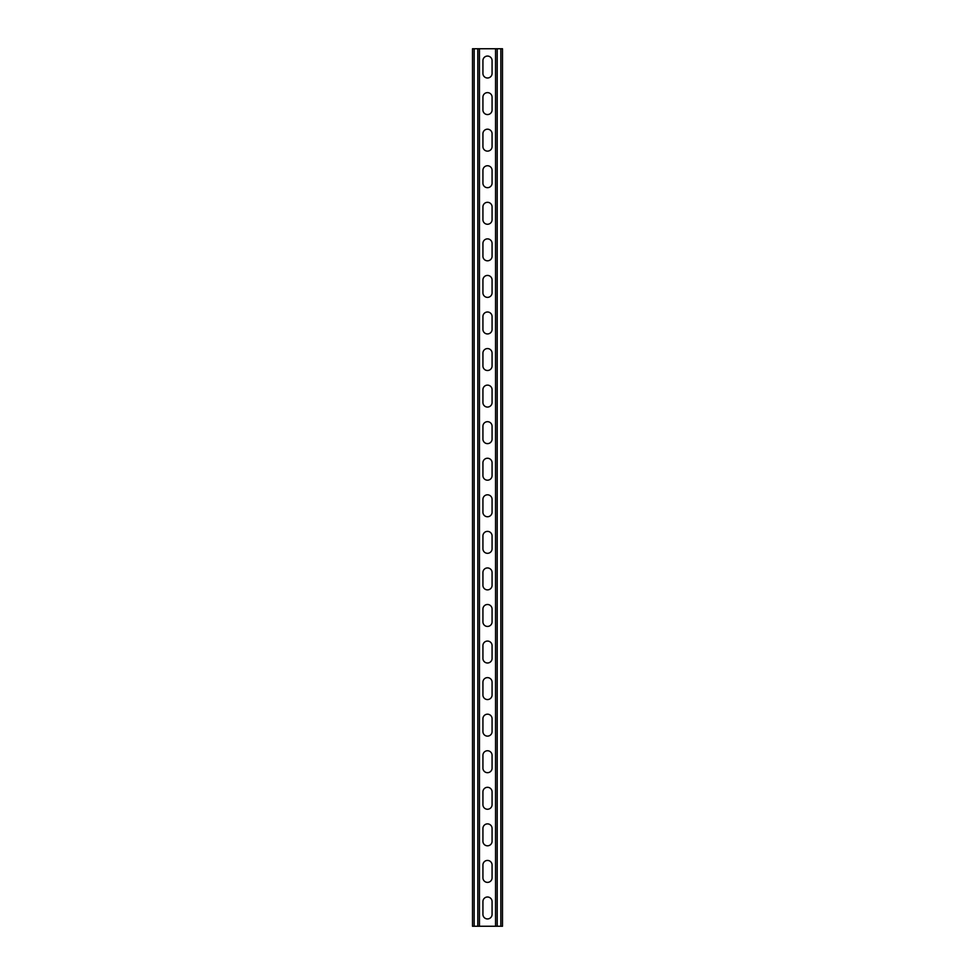 <?xml version="1.0" encoding="UTF-8"?>
<svg xmlns="http://www.w3.org/2000/svg" width="975" height="975" viewBox="0 0 975 975"><rect width="100%" height="100%" fill="white"/><g stroke="black" fill="none" stroke-linecap="round" stroke-linejoin="round"><path stroke-width="1.46" d="M479.456 48.75L479.456 926.25L495.544 926.25L495.544 48.75L477.811 48.75L477.811 926.25L479.456 926.25M482.93 901.57A4.57 4.57 0 0 1 487.5 897A4.57 4.57 0 0 1 492.07 901.57L492.07 914.367A4.57 4.57 0 0 1 487.5 918.938A4.57 4.57 0 0 1 482.93 914.367L482.93 901.57M482.93 865.008A4.57 4.57 0 0 1 487.5 860.438A4.57 4.57 0 0 1 492.07 865.008L492.07 877.805A4.57 4.57 0 0 1 487.5 882.375A4.57 4.57 0 0 1 482.93 877.805L482.93 865.008M482.93 535.945A4.57 4.57 0 0 1 487.5 531.375A4.57 4.57 0 0 1 492.07 535.945L492.07 548.742A4.57 4.57 0 0 1 487.5 553.312A4.57 4.57 0 0 1 482.93 548.742L482.93 535.945M482.93 499.383A4.57 4.57 0 0 1 487.5 494.812A4.57 4.57 0 0 1 492.07 499.383L492.07 512.18A4.57 4.57 0 0 1 487.5 516.75A4.57 4.57 0 0 1 482.93 512.18L482.93 499.383M482.93 572.508A4.57 4.57 0 0 1 487.5 567.938A4.57 4.57 0 0 1 492.07 572.508L492.07 585.305A4.57 4.57 0 0 1 487.5 589.875A4.57 4.57 0 0 1 482.93 585.305L482.93 572.508M482.93 609.07A4.57 4.57 0 0 1 487.5 604.5A4.57 4.57 0 0 1 492.07 609.07L492.07 621.867A4.57 4.57 0 0 1 487.5 626.438A4.57 4.57 0 0 1 482.93 621.867L482.93 609.07M482.93 645.633A4.57 4.57 0 0 1 487.5 641.062A4.57 4.57 0 0 1 492.07 645.633L492.07 658.43A4.57 4.57 0 0 1 487.5 663A4.57 4.57 0 0 1 482.93 658.43L482.93 645.633M482.93 682.195A4.57 4.57 0 0 1 487.5 677.625A4.57 4.57 0 0 1 492.07 682.195L492.07 694.992A4.57 4.57 0 0 1 487.5 699.562A4.57 4.57 0 0 1 482.93 694.992L482.93 682.195M482.93 718.758A4.57 4.57 0 0 1 487.5 714.188A4.57 4.57 0 0 1 492.07 718.758L492.07 731.555A4.57 4.57 0 0 1 487.5 736.125A4.57 4.57 0 0 1 482.93 731.555L482.93 718.758M482.93 755.32A4.57 4.57 0 0 1 487.5 750.75A4.57 4.57 0 0 1 492.07 755.32L492.07 768.117A4.57 4.57 0 0 1 487.5 772.688A4.57 4.57 0 0 1 482.93 768.117L482.93 755.32M482.93 791.883A4.57 4.57 0 0 1 487.5 787.312A4.57 4.57 0 0 1 492.07 791.883L492.07 804.68A4.57 4.57 0 0 1 487.5 809.25A4.57 4.57 0 0 1 482.93 804.68L482.93 791.883M482.93 828.445A4.57 4.57 0 0 1 487.5 823.875A4.57 4.57 0 0 1 492.07 828.445L492.07 841.242A4.57 4.57 0 0 1 487.5 845.812A4.57 4.57 0 0 1 482.93 841.242L482.93 828.445M482.93 73.43A4.57 4.57 0 0 0 487.5 78A4.57 4.57 0 0 0 492.07 73.43L492.07 60.633A4.57 4.57 0 0 0 487.5 56.062A4.57 4.57 0 0 0 482.93 60.633L482.93 73.43M482.93 109.992A4.57 4.57 0 0 0 487.5 114.562A4.57 4.57 0 0 0 492.07 109.992L492.07 97.195A4.57 4.57 0 0 0 487.5 92.625A4.57 4.57 0 0 0 482.93 97.195L482.93 109.992M482.93 439.055A4.57 4.57 0 0 0 487.5 443.625A4.57 4.57 0 0 0 492.07 439.055L492.07 426.258A4.57 4.57 0 0 0 487.5 421.688A4.57 4.57 0 0 0 482.93 426.258L482.93 439.055M482.93 475.617A4.57 4.57 0 0 0 487.5 480.188A4.57 4.57 0 0 0 492.07 475.617L492.07 462.82A4.57 4.57 0 0 0 487.5 458.25A4.57 4.57 0 0 0 482.93 462.82L482.93 475.617M482.93 402.492A4.57 4.57 0 0 0 487.5 407.062A4.57 4.57 0 0 0 492.07 402.492L492.07 389.695A4.57 4.57 0 0 0 487.5 385.125A4.57 4.57 0 0 0 482.93 389.695L482.93 402.492M482.93 365.93A4.57 4.57 0 0 0 487.5 370.5A4.57 4.57 0 0 0 492.07 365.93L492.07 353.133A4.57 4.57 0 0 0 487.5 348.562A4.57 4.57 0 0 0 482.93 353.133L482.93 365.93M482.93 329.367A4.57 4.57 0 0 0 487.5 333.938A4.57 4.57 0 0 0 492.07 329.367L492.07 316.57A4.57 4.57 0 0 0 487.5 312A4.57 4.57 0 0 0 482.93 316.57L482.93 329.367M482.93 292.805A4.57 4.57 0 0 0 487.5 297.375A4.57 4.57 0 0 0 492.07 292.805L492.07 280.008A4.57 4.57 0 0 0 487.5 275.438A4.57 4.57 0 0 0 482.93 280.008L482.93 292.805M482.93 256.242A4.57 4.57 0 0 0 487.5 260.812A4.57 4.57 0 0 0 492.07 256.242L492.07 243.445A4.57 4.57 0 0 0 487.5 238.875A4.57 4.57 0 0 0 482.93 243.445L482.93 256.242M482.93 219.68A4.57 4.57 0 0 0 487.5 224.25A4.57 4.57 0 0 0 492.07 219.68L492.07 206.883A4.57 4.57 0 0 0 487.5 202.312A4.57 4.57 0 0 0 482.93 206.883L482.93 219.68M482.93 183.117A4.57 4.57 0 0 0 487.5 187.688A4.57 4.57 0 0 0 492.07 183.117L492.07 170.32A4.57 4.57 0 0 0 487.5 165.75A4.57 4.57 0 0 0 482.93 170.32L482.93 183.117M482.93 146.555A4.57 4.57 0 0 0 487.5 151.125A4.57 4.57 0 0 0 492.07 146.555L492.07 133.758A4.57 4.57 0 0 0 487.5 129.188A4.57 4.57 0 0 0 482.93 133.758L482.93 146.555M477.811 48.75L472.509 48.75L472.509 926.25L477.811 926.25M495.544 48.75L502.491 48.75L502.491 926.25L495.544 926.25M474.155 48.75L474.155 926.25M500.845 48.75L500.845 926.25M497.189 48.75L497.189 926.25"/></g></svg>
